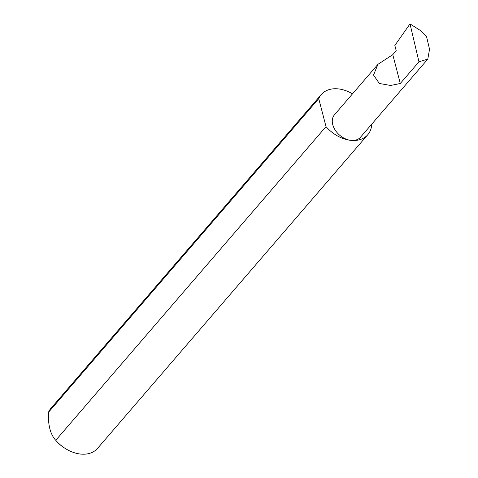 <?xml version="1.0" encoding="UTF-8"?>
<svg xmlns="http://www.w3.org/2000/svg" width="478" height="478" viewBox="0 0 478 478"><rect width="100%" height="100%" fill="white"/><g stroke="black" fill="none" stroke-linecap="round" stroke-linejoin="round"><path stroke-width="0.72" d="M392.779 54.653L377.931 64.339L373.521 75.07L379.359 83.477L390.592 85.466L400.289 83.483L392.779 54.653L396.202 50.68L394.84 45.464L410.016 23.9L418.961 61.811L427.81 59.087L429.537 49.216L426.478 36.262L420.891 30.819L410.016 23.9M352.513 93.837A30.723 21.612 40.7 0 0 337.821 88.842A30.723 21.612 40.7 0 0 321.258 94.566L50.991 408.266A30.723 21.612 40.7 0 0 48.463 412.335C47.937 425.085 50.363 434.412 55.753 440.31L326.026 126.61A30.723 21.612 40.7 0 0 351.252 140.401A17.184 12.087 -139.3 0 1 335.269 130.213A17.184 12.087 -139.3 0 1 334.481 114.768L377.931 64.339M63.658 447.408L62.779 446.799A23.35 16.425 -139.3 0 1 57.689 442.413L56.954 441.636A30.723 21.612 40.7 0 0 63.658 447.408A30.723 21.612 40.7 0 0 80.979 454.1A30.723 21.612 40.7 0 0 97.542 448.376L367.815 134.677A30.723 21.612 40.7 0 0 371.735 124.172M55.753 440.31A30.723 21.612 40.7 0 0 56.954 441.636M427.81 59.087L360.514 137.198A17.184 12.087 -139.3 0 1 351.252 140.401A30.723 21.612 40.7 0 0 367.815 134.677M418.961 61.811L400.289 83.483M48.463 412.335L318.736 98.635A30.723 21.612 40.7 0 1 321.258 94.566M326.026 126.61L318.736 98.635"/></g></svg>

